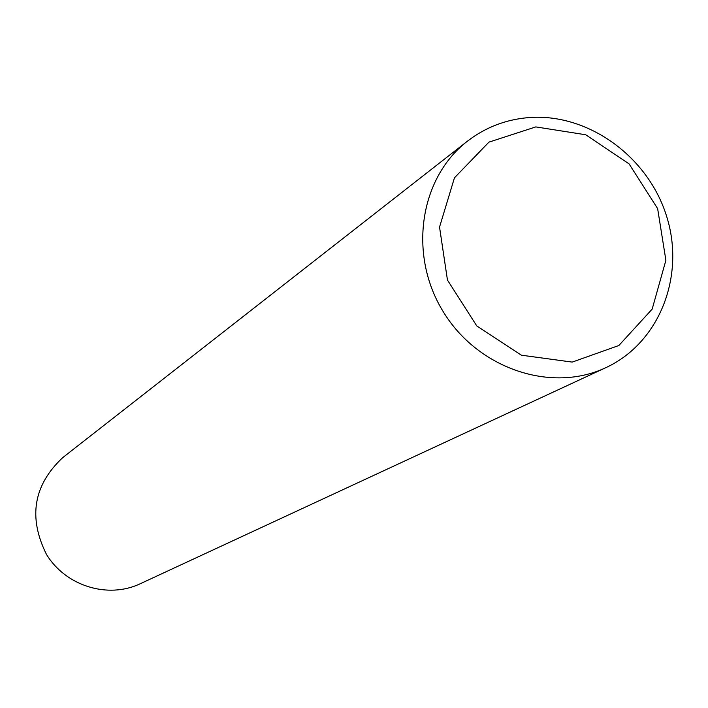 <?xml version="1.0" encoding="UTF-8"?>
<svg xmlns="http://www.w3.org/2000/svg" width="708" height="708" viewBox="0 0 708 708"><rect width="100%" height="100%" fill="white"/><g stroke="black" fill="none" stroke-linecap="round" stroke-linejoin="round"><path stroke-width="1.06" d="M605.853 367.656L140.025 583.843C107.722 599.074 65.578 585.967 46.436 554.337C28.028 517.265 33.48 485.015 62.773 457.58L467.333 141.246C485.493 127.281 506.078 119.387 529.097 117.563C588.198 113.05 648.333 156.68 666.697 216.551C685.494 276.297 659.298 343.026 605.836 367.664C551.311 393.471 477.741 368.691 443.173 311.591C408.082 254.818 419.534 178.035 467.342 141.246M535.806 126.909L585.746 134.768L629.093 163.902L657.626 208.586L665.892 260.287L652.174 309.113L618.854 345.513L572.214 362.098L521.415 355.195L476.758 325.901L447.456 280.067L439.535 227.082L454.456 177.823L488.927 142.14L535.806 126.909"/></g></svg>
